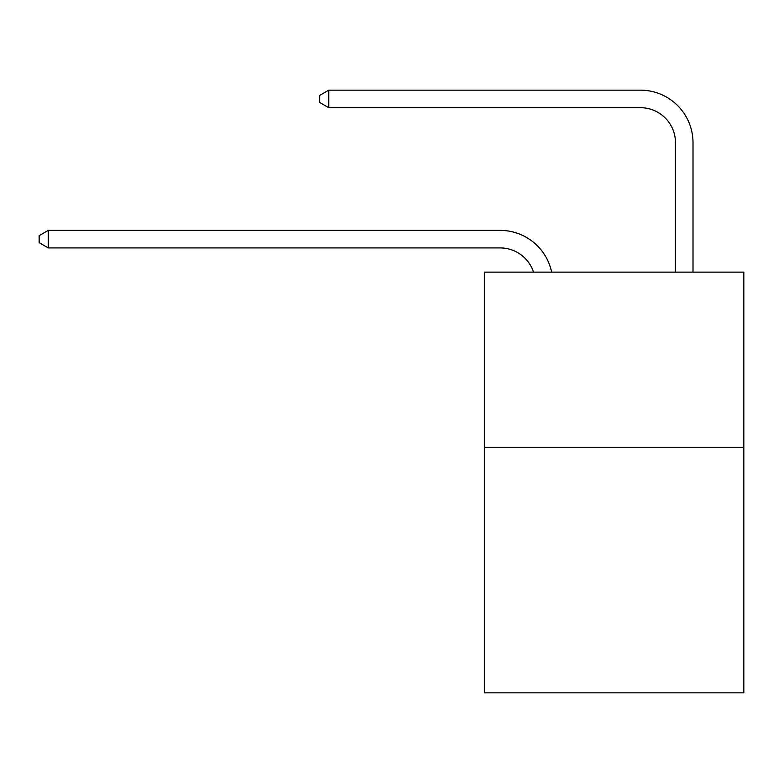 <?xml version="1.0" encoding="UTF-8"?>
<svg xmlns="http://www.w3.org/2000/svg" width="783" height="783" viewBox="0 0 783 783"><rect width="100%" height="100%" fill="white"/><g stroke="black" fill="none" stroke-linecap="round" stroke-linejoin="round"><path stroke-width="1.17" d="M743.85 447.416L743.85 692.838L484.413 692.838L484.413 272.122L743.85 272.122L743.85 447.416L484.413 447.416M500.18 247.927A35.059 35.059 -53.1 0 1 533.517 272.122A35.059 35.059 -36.6 0 0 500.18 247.927L48.262 247.927L39.15 242.671L39.15 235.663L48.262 230.398L500.18 230.398A52.588 52.588 126.9 0 1 551.643 272.122M675.484 272.122L675.484 142.751A35.059 35.059 42.9 0 0 640.425 107.692L328.743 107.692L319.63 102.436L319.63 95.418L328.743 90.162L640.425 90.162A52.588 52.588 57.7 0 1 693.014 142.751L693.014 272.122M675.484 142.751A35.059 35.059 -122.3 0 0 640.425 107.692A35.059 35.059 -122.3 0 1 675.484 142.751A35.059 35.059 -122.3 0 0 640.425 107.692A35.059 35.059 -122.3 0 1 675.484 142.751A35.059 35.059 -122.3 0 0 640.425 107.692A35.059 35.059 -122.3 0 1 675.484 142.751A35.059 35.059 -122.3 0 0 640.425 107.692A35.059 35.059 -122.3 0 1 675.484 142.751A35.059 35.059 -122.3 0 0 640.425 107.692A35.059 35.059 -122.3 0 1 675.484 142.751A35.059 35.059 -122.3 0 0 640.425 107.692A35.059 35.059 -122.3 0 1 675.484 142.751A35.059 35.059 -122.3 0 0 640.425 107.692A35.059 35.059 -122.3 0 1 675.484 142.751A35.059 35.059 -122.3 0 0 640.425 107.692A35.059 35.059 -122.3 0 1 675.484 142.751A35.059 35.059 -122.3 0 0 640.425 107.692A35.059 35.059 -122.3 0 1 675.484 142.751A35.059 35.059 -122.3 0 0 640.425 107.692A35.059 35.059 -122.3 0 1 675.484 142.751A35.059 35.059 -122.3 0 0 640.425 107.692A35.059 35.059 -122.3 0 1 675.484 142.751A35.059 35.059 -122.3 0 0 640.425 107.692A35.059 35.059 -122.3 0 1 675.484 142.751A35.059 35.059 -122.3 0 0 640.425 107.692A35.059 35.059 -122.3 0 1 675.484 142.751A35.059 35.059 -122.3 0 0 640.425 107.692A35.059 35.059 -122.3 0 1 675.484 142.751A35.059 35.059 -122.3 0 0 640.425 107.692A35.059 35.059 -122.3 0 1 675.484 142.751A35.059 35.059 -122.3 0 0 640.425 107.692A35.059 35.059 -122.3 0 1 675.484 142.751A35.059 35.059 -122.3 0 0 640.425 107.692A35.059 35.059 -122.3 0 1 675.484 142.751A35.059 35.059 -122.3 0 0 640.425 107.692A35.059 35.059 -122.3 0 1 675.484 142.751A35.059 35.059 -122.3 0 0 640.425 107.692A35.059 35.059 -122.3 0 1 675.484 142.751A35.059 35.059 -122.3 0 0 640.425 107.692A35.059 35.059 -122.3 0 1 675.484 142.751A35.059 35.059 -122.3 0 0 640.425 107.692A35.059 35.059 -122.3 0 1 675.484 142.751A35.059 35.059 -122.3 0 0 640.425 107.692M48.262 230.398L48.262 247.927M328.743 90.162L328.743 107.692"/></g></svg>
